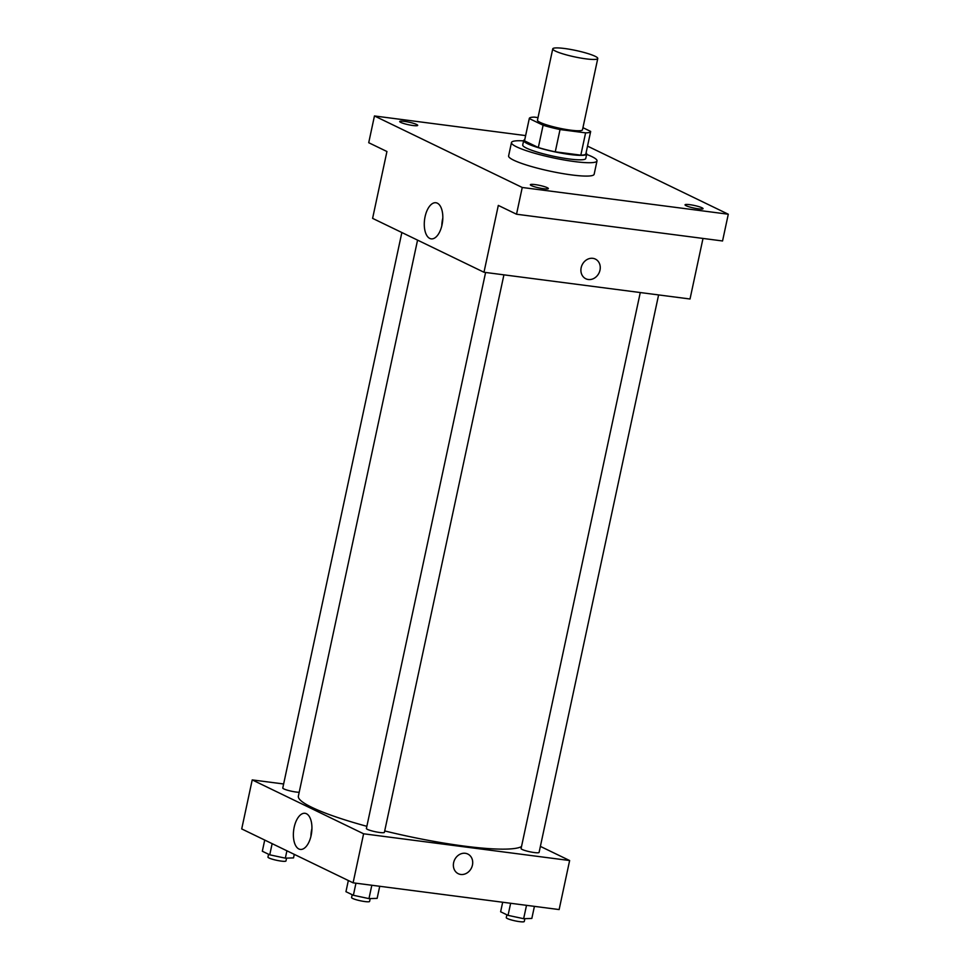 <?xml version="1.0" encoding="UTF-8"?>
<svg xmlns="http://www.w3.org/2000/svg" width="970" height="970" viewBox="0 0 970 970"><rect width="100%" height="100%" fill="white"/><g stroke="black" fill="none" stroke-linecap="round" stroke-linejoin="round"><path stroke-width="1.45" d="M564.552 48.5A23.025 3.262 -167.9 0 1 587.08 53.326A23.025 3.262 -167.9 0 1 597.775 58.503A23.025 3.262 -167.9 0 1 574.579 56.866A23.025 3.262 -167.9 0 1 552.755 48.852A23.025 3.262 -167.9 0 1 564.552 48.5M597.775 58.503L582.485 129.81A23.025 3.262 -167.9 0 1 559.29 128.173A23.025 3.262 -167.9 0 1 537.465 120.159L552.755 48.852M585.88 153.696A31.367 4.45 -167.9 0 1 585.868 153.842A31.367 4.45 -167.9 0 1 580.824 155.151L555.264 151.829A31.367 4.45 -167.9 0 1 538.326 147.525L524.515 140.844L529.293 118.558L543.103 125.239A31.367 4.45 -167.9 0 0 560.042 129.543L585.601 132.866A31.367 4.45 -167.9 0 0 590.645 131.568A31.367 4.45 -167.9 0 0 590.657 131.423L582.946 127.688M538.01 117.588L534.337 117.115A31.367 4.45 -167.9 0 0 529.305 118.413A31.367 4.45 -167.9 0 0 529.293 118.558M524.515 140.844A31.367 4.45 -167.9 0 1 524.528 140.698L529.305 118.413M524.746 139.668A32.228 4.571 12.1 0 0 523.679 140.517A32.228 4.571 12.1 0 0 554.234 151.732A32.228 4.571 12.1 0 0 586.717 154.024A32.228 4.571 12.1 0 0 586.086 152.823M586.717 154.024L585.759 158.486A32.228 4.571 -167.9 0 1 553.288 156.194A32.228 4.571 -167.9 0 1 522.721 144.966L523.679 140.517M538.326 147.525L543.103 125.239M580.824 155.151L585.601 132.866M555.264 151.829L560.042 129.543M586.632 154.388A43.747 6.196 -167.9 0 1 597.011 160.899A43.747 6.196 -167.9 0 1 552.936 157.795A43.747 6.196 -167.9 0 1 511.469 142.554A43.747 6.196 -167.9 0 1 523.606 140.868M597.011 160.899L594.149 174.26A43.747 6.196 -167.9 0 1 550.075 171.156A43.747 6.196 -167.9 0 1 508.607 155.927L511.469 142.554M531.439 185.634A9.203 1.309 -167.9 0 1 530.36 184.737A9.203 1.309 -167.9 0 1 539.635 185.391A9.203 1.309 -167.9 0 1 548.365 188.592A9.203 1.309 -167.9 0 1 541.442 188.398A9.203 1.309 -167.9 0 1 531.439 185.634M400.78 122.414A9.203 1.309 -167.9 0 1 399.701 121.517A9.203 1.309 -167.9 0 1 408.976 122.171A9.203 1.309 -167.9 0 1 417.706 125.373A9.203 1.309 -167.9 0 1 410.783 125.178A9.203 1.309 -167.9 0 1 400.78 122.414M686.117 205.725A9.203 1.309 -167.9 0 1 685.038 204.815A9.203 1.309 -167.9 0 1 694.326 205.47A9.203 1.309 -167.9 0 1 703.056 208.683A9.203 1.309 -167.9 0 1 696.12 208.477A9.203 1.309 -167.9 0 1 686.117 205.725M525.619 135.594L374.456 115.963L522.248 187.477L728.288 214.225L587.517 146.118M374.456 115.963L368.721 142.711L386.933 151.514L372.601 218.371L483.981 272.255L498.313 205.41L516.525 214.225L722.553 240.972L728.288 214.225M483.981 272.255L690.022 299.002L703.007 238.426M516.525 214.225L522.248 187.477M425.078 216.698A18.212 9.057 97.4 0 1 435.894 202.742A18.212 9.057 97.4 0 1 442.526 221.972A18.212 9.057 97.4 0 1 431.201 238.862A18.212 9.057 97.4 0 1 425.078 216.698M592.852 258.335A10.937 9.36 -64.2 0 1 595.35 259.075A10.937 9.36 -64.2 0 1 599.011 272.994A10.937 9.36 -64.2 0 1 585.819 278.766A10.937 9.36 -64.2 0 1 581.576 266.241A10.937 9.36 -64.2 0 1 592.852 258.335M595.35 259.075A10.937 9.36 -64.2 0 1 599.011 272.994A10.937 9.36 -64.2 0 1 585.819 278.766M441.811 225.84A18.212 9.057 97.4 0 1 442.599 218.977A18.212 9.057 97.4 0 1 442.817 218.044M521.508 846.58A115.115 16.32 -167.9 0 1 384.702 830.938M366.854 826.319A115.115 16.32 -167.9 0 1 298.372 796.091L417.561 240.123M401.859 232.521L282.767 788.016A9.203 1.309 12.1 0 0 287.047 790.089A9.203 1.309 12.1 0 0 296.056 792.029A9.203 1.309 12.1 0 0 299.196 792.26M658.606 294.928L539.09 852.424A9.203 1.309 -167.9 0 1 529.814 851.769A9.203 1.309 -167.9 0 1 521.084 848.556L640.273 292.552M503.915 274.849L384.399 832.345A9.203 1.309 -167.9 0 1 375.123 831.69A9.203 1.309 -167.9 0 1 366.393 828.477L485.594 272.473M283.64 783.978L252.224 779.904L363.604 833.788L569.632 860.535L540.375 846.386M252.224 779.904L241.712 828.926L353.092 882.821L559.132 909.569L569.632 860.535M353.092 882.821L363.604 833.788M294.177 827.264A18.212 9.057 97.4 0 1 305.004 813.296A18.212 9.057 97.4 0 1 311.637 832.527A18.212 9.057 97.4 0 1 300.312 849.417A18.212 9.057 97.4 0 1 294.177 827.264M465.309 853.297A10.937 9.36 -64.2 0 1 467.795 854.036A10.937 9.36 -64.2 0 1 471.468 867.956A10.937 9.36 -64.2 0 1 458.276 873.715A10.937 9.36 -64.2 0 1 454.033 861.202A10.937 9.36 -64.2 0 1 465.309 853.297M467.795 854.036A10.937 9.36 -64.2 0 1 471.456 867.956A10.937 9.36 -64.2 0 1 458.276 873.715M310.909 836.395A18.212 9.057 97.4 0 1 311.709 829.532A18.212 9.057 97.4 0 1 311.928 828.598M264.725 840.056L262.324 851.236L269.745 854.825L285.338 858.159L293.522 857.904L294.274 854.364M285.338 858.159L286.914 850.799M269.745 854.825L272.146 843.645M286.574 858.123L285.968 860.96A9.203 1.309 -167.9 0 1 276.692 860.305A9.203 1.309 -167.9 0 1 267.962 857.092L268.569 854.255M348.339 880.518L345.95 891.697L353.371 895.286L368.964 898.62L377.136 898.365L379.731 886.277M368.964 898.62L371.825 885.246M353.371 895.286L355.954 883.185M370.2 898.584L369.594 901.421A9.203 1.309 -167.9 0 1 360.319 900.766A9.203 1.309 -167.9 0 1 351.576 897.553L352.195 894.716M502.678 902.233L500.629 911.776L508.05 915.365L523.642 918.699L531.827 918.457L534.421 906.356M523.642 918.699L526.516 905.325M508.05 915.365L510.644 903.264M524.879 918.663L524.273 921.5A9.203 1.309 -167.9 0 1 514.997 920.845A9.203 1.309 -167.9 0 1 506.267 917.644L506.873 914.795M585.868 153.842L590.645 131.568"/></g></svg>
